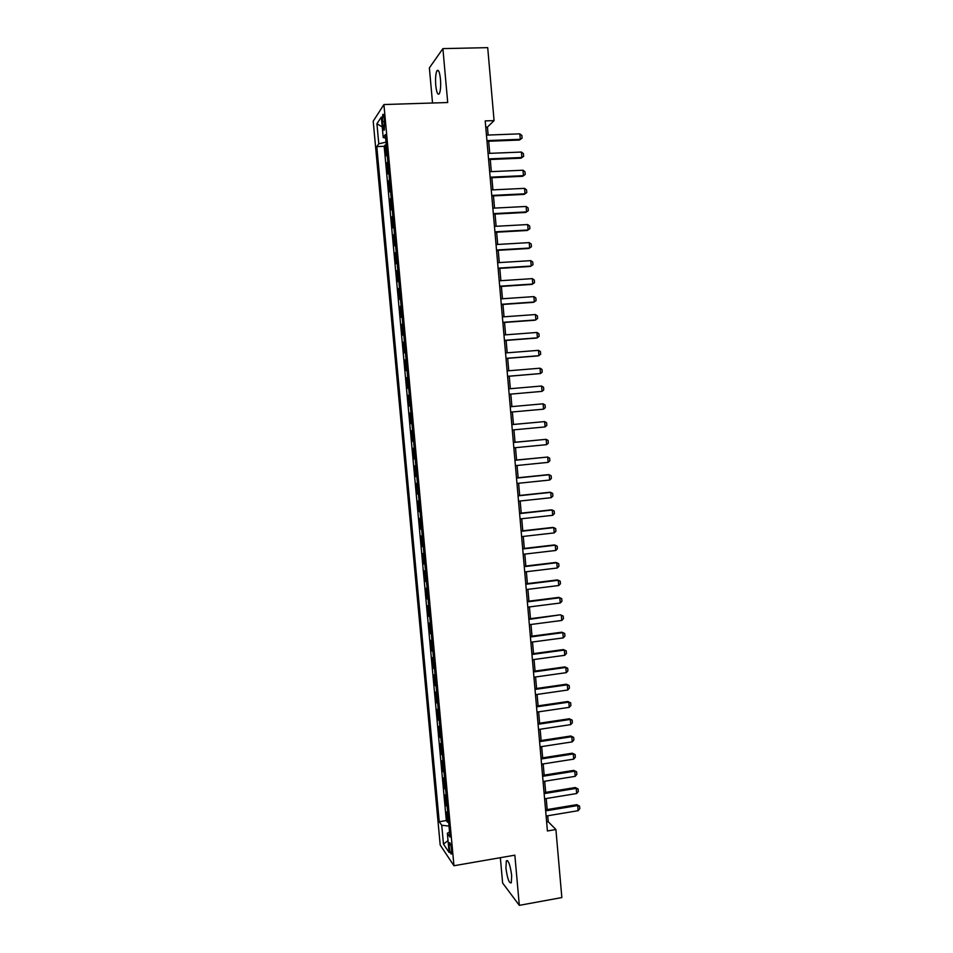 <?xml version="1.0" encoding="UTF-8"?>
<svg xmlns="http://www.w3.org/2000/svg" width="953" height="953" viewBox="0 0 953 953"><rect width="100%" height="100%" fill="white"/><g stroke="black" fill="none" stroke-linecap="round" stroke-linejoin="round"><path stroke-width="1.43" d="M511.678 875.509C510.189 864.8 508.402 859.928 506.317 860.857L505.936 868.159C507.401 878.773 509.188 883.657 511.296 882.788L511.678 875.509M440.465 79.135C439.619 71.82 438.428 69.057 436.879 70.832C435.652 73.726 435.271 78.575 435.759 85.377C436.593 92.655 437.796 95.419 439.345 93.656C440.572 90.809 440.941 85.973 440.465 79.135M451.686 850.171C450.96 844.727 450.173 842.261 449.328 842.762L449.232 846.586C449.947 852.006 450.733 854.484 451.591 853.995L451.686 850.171M500.349 857.688L502.624 883.026L519.314 905.35L561.841 897.559L555.909 829.527L548.249 821.76L547.725 815.78M373.207 121.198L440.203 845.049L453.95 865.741L383.916 104.544L373.207 121.198M383.916 104.544L447.707 102.531L442.895 48.615L429.374 67.889L432.531 103.007M387.168 154.505L386.156 155.827L385.155 144.975L386.287 144.939M387.835 161.772L386.823 163.046L387.942 162.999M386.823 163.046L387.823 173.875L388.836 172.648M390.504 190.755L389.479 191.898L388.479 181.094L389.61 181.034M392.171 208.838L391.135 209.898L390.146 199.106L391.266 199.046M393.827 226.885L392.791 227.862L391.802 217.093L392.922 217.034M395.483 244.909L394.447 245.803L393.458 235.046L394.578 234.986M397.139 262.909L396.091 263.719L395.102 252.974L396.222 252.902M398.795 280.873L397.746 281.6L396.758 270.866L397.877 270.807M400.451 298.813L399.39 299.456L398.402 288.747L399.521 288.676M402.095 316.718L401.034 317.278L400.046 306.58L401.153 306.509M403.75 334.598L402.666 335.075L401.689 324.401L402.797 324.318M405.394 352.455L404.31 352.848L403.322 342.187L404.441 342.103M407.026 370.276L405.942 370.586L404.965 359.948L406.073 359.853M408.67 388.074L407.574 388.3L406.597 377.674L407.705 377.579M410.302 405.835L409.206 405.99L408.229 395.376L409.337 395.281M409.85 413.054L410.957 412.959L409.85 413.054L410.826 423.644L411.934 423.537L410.826 423.644M412.589 430.661L411.482 430.696L412.446 441.275L413.554 441.168M414.221 448.363L413.102 448.315L414.079 458.869L415.174 458.762M415.842 466.041L414.722 465.91L415.687 476.452L416.795 476.333M417.474 483.683L416.342 483.469L417.307 493.999L418.415 493.88M419.094 501.302L417.95 501.004L418.927 511.511L420.023 511.404M420.714 518.885L419.57 518.515L420.535 529.01L421.631 528.891M422.334 536.444L421.178 535.991L422.143 546.474L423.239 546.343M423.942 553.979L422.787 553.455L423.751 563.914L424.847 563.783M425.55 571.49L424.395 570.871L425.348 581.318L426.444 581.187M427.158 588.966L425.991 588.275L426.956 598.698L428.052 598.567M428.767 606.418L427.599 605.643L428.552 616.055L429.648 615.924M430.375 623.834L429.195 622.988L430.148 633.388L431.244 633.245M431.971 641.238L430.792 640.309L431.745 650.685L432.829 650.542M433.579 658.606L432.376 657.606L433.329 667.958L434.425 667.815M435.176 675.939L433.972 674.867L434.925 685.207L436.009 685.064M436.772 693.26L435.557 692.104L436.51 702.432L437.594 702.278M438.356 710.545L437.141 709.306L438.094 719.622L439.178 719.467M439.952 727.806L438.725 726.496L439.678 736.788L440.762 736.633M441.537 745.043L440.31 743.65L441.251 753.93L442.335 753.763M443.121 762.245L441.882 760.78L442.835 771.048L443.907 770.882M444.706 779.423L443.455 777.886L444.408 788.131L445.492 787.964M446.278 796.577L445.039 794.957L445.98 805.202L447.052 805.023M488.127 135.04L487.436 127.083L494.071 120.602L485.208 120.912L547.415 830.968L555.909 829.527M382.451 121.555L382.832 125.665C383.261 129.394 383.785 130.799 384.404 129.906L384.321 118.78C383.892 115.051 383.368 113.633 382.749 114.539L382.451 121.555L384.571 121.484M449.53 831.933L447.35 833.256L450.007 837.044L385.334 134.587L383.225 137.554L385.655 138.114M447.35 833.256L449.113 852.458L443.479 844.096L441.739 825.274L439.238 821.712L376.792 146.595L378.782 143.808L376.923 123.759L381.331 117.076L383.225 137.554M385.155 144.975L384.178 146.309L446.326 820.545L447.541 822.236L448.625 822.058M447.85 813.707L446.6 812.016L447.541 822.236M447.231 806.857L445.98 805.202M445.647 789.715L444.408 788.131M444.062 772.561L442.835 771.048M442.49 755.372L441.251 753.93M440.905 738.146L439.678 736.788M439.309 720.909L438.094 719.622M437.725 703.636L436.51 702.432M436.129 686.339L434.925 685.207M434.532 669.006L433.329 667.958M432.936 651.661L431.745 650.685M431.34 634.281L430.148 633.388M429.732 616.865L428.552 616.055M428.123 599.437L426.956 598.698M426.515 581.973L425.348 581.318M424.907 564.486L423.751 563.914M423.299 546.974L422.143 546.474M421.679 529.427L420.535 529.01M420.07 511.856L418.927 511.511M418.45 494.25L417.307 493.999M416.818 476.631L415.687 476.452M415.198 458.977L414.079 458.869M413.566 441.287L412.446 441.275M408.229 395.376L409.325 395.185M406.597 377.674L407.681 377.4M404.965 359.948L406.049 359.591M403.322 342.187L404.406 341.746M401.689 324.401L402.762 323.877M400.046 306.58L401.106 305.973M398.402 288.747L399.462 288.056M396.758 270.866L397.806 270.104M395.102 252.974L396.15 252.116M393.458 235.046L394.494 234.104M391.802 217.093L392.827 216.069M390.146 199.106L391.171 197.998M388.479 181.094L389.503 179.891M442.895 48.615L487.71 47.65L494.071 120.602M519.314 905.35L514.846 855.175L453.95 865.741M547.177 809.573L546.212 798.519M545.676 792.36L544.699 781.246M544.163 775.111L543.186 763.937M542.65 757.838L541.661 746.604M541.137 740.541L540.148 729.236M539.612 723.208L538.624 711.843M538.1 705.851L537.099 694.427M536.575 688.471L535.574 676.987M535.05 671.067L534.037 659.512M533.525 653.627L532.513 642.012M532 636.163L530.976 624.489M530.464 618.676L529.439 606.93M528.939 601.152L527.902 589.347M527.402 583.605L526.354 571.729M525.853 566.034L524.817 554.098M524.317 548.428L523.268 536.432M522.78 530.797L521.72 518.73M521.231 513.143L520.171 501.004M519.683 495.453L518.611 483.254M518.134 477.739L517.05 465.481M516.574 460.001L515.502 447.672M515.025 442.228L513.941 429.839M513.464 424.43L512.369 411.97M511.904 406.609L510.808 394.113M510.331 388.705L509.247 376.232M508.771 370.777L507.675 358.328M507.199 352.813L506.103 340.4M505.614 334.825L504.53 322.436M504.042 316.813L502.958 304.448M502.457 298.765L501.385 286.436M500.885 280.694L499.801 268.389M499.289 262.587L498.216 250.305M497.704 244.456L496.632 232.198M496.12 226.29L495.048 214.068M494.524 208.099L493.451 195.901M492.927 189.885L491.867 177.711M491.331 171.635L490.271 159.496M489.735 153.35L488.675 141.247M485.756 127.154L487.436 127.083M546.641 822.034L548.249 821.76M386.025 142.152L378.782 143.808M384.178 146.309L376.792 146.595M446.326 820.545L439.238 821.712M441.739 825.274L448.994 826.096M382.236 126.928L376.923 123.759M443.479 844.096L448.029 840.617M486.447 135.112L519.85 133.849L521.851 135.433L522.089 138.161L519.456 140.043L486.995 141.306M519.85 133.849L520.314 139.305L486.935 140.603M522.089 138.161L519.456 140.043M488.055 153.421L521.41 152.051L523.411 153.612L523.65 156.328L521.017 158.186L488.591 159.568M521.41 152.051L521.887 157.495L488.532 158.913M523.65 156.328L521.017 158.186M489.651 171.707L522.983 170.218L524.984 171.754L525.21 174.47L522.578 176.305L490.187 177.794M522.983 170.218L523.447 175.662L490.14 177.187M525.21 174.47L522.578 176.305M491.26 189.957L524.543 188.36L526.532 189.861L526.771 192.577L524.138 194.4L491.784 195.984M524.543 188.36L525.008 193.793L491.736 195.436M492.856 208.183L526.104 206.467L528.093 207.945L528.331 210.661L525.699 212.459L493.38 214.163M526.104 206.467L526.568 211.9L493.332 213.651M494.452 226.385L527.664 224.563L529.654 226.004L529.88 228.708L527.247 230.483L494.964 232.294M527.664 224.563L528.129 229.983L494.929 231.841M496.036 244.552L529.213 242.61L531.202 244.028L531.429 246.732L528.796 248.495L496.549 250.413M529.213 242.61L529.677 248.03L496.513 249.996M497.633 262.694L530.773 260.645L532.751 262.027L532.977 264.731L530.344 266.459L498.133 268.496M530.773 260.645L531.238 266.042L498.109 268.127M499.217 280.801L532.322 278.633L534.299 280.003L534.526 282.696L531.893 284.411L499.717 286.543M532.322 278.633L532.787 284.03L499.694 286.222M500.801 298.873L533.871 296.609L535.836 297.944L536.074 300.636L533.442 302.327L501.302 304.567M533.871 296.609L534.335 301.994L501.278 304.293M502.386 316.932L535.407 314.55L537.385 315.86L537.611 318.54L534.978 320.208L502.874 322.567M535.407 314.55L535.872 319.922L502.85 322.34M503.958 334.956L536.956 332.466L538.921 333.741L539.148 336.421L536.527 338.077L504.447 340.531M536.956 332.466L537.421 337.827L504.435 340.352M505.531 352.944L538.493 350.347L540.458 351.597L540.685 354.278L538.064 355.898L506.019 358.471M538.493 350.347L538.957 355.707L506.007 358.34M507.115 370.908L540.029 368.203L541.995 369.419L542.221 372.099L540.494 373.552L507.592 376.375M540.029 368.203L540.494 373.552L507.58 376.292M541.566 386.025L543.52 387.228L543.746 389.896L542.031 391.373L509.152 394.256L542.031 391.373L541.566 386.025L508.676 388.848M510.248 406.752L543.103 403.822L545.056 404.989L545.283 407.658L543.567 409.159L510.725 412.113M543.567 409.159L543.103 403.822M511.821 424.633L544.628 421.595L546.581 422.739L546.808 425.395L545.092 426.92L512.285 429.994M545.092 426.92L544.628 421.595L511.809 424.585M513.381 442.478L546.164 439.333L548.106 440.453L548.332 443.109L546.617 444.658L513.846 447.827M546.617 444.658L546.164 439.333L513.369 442.395M514.942 460.299L547.689 457.047L549.619 458.143L549.857 460.787L548.142 462.36L515.406 465.648M548.142 462.36L547.689 457.047L514.93 460.168M516.502 478.096L549.214 474.737L551.144 475.797L551.37 478.442L549.667 480.038L516.967 483.433M549.667 480.038L549.214 474.737L548.297 474.654L516.49 477.918M518.063 495.858L550.727 492.391L552.657 493.428L552.895 496.072L551.191 497.692L518.527 501.183M551.191 497.692L550.727 492.391L549.81 492.26L518.039 495.631M519.611 513.596L552.252 510.022L554.181 511.034L554.408 513.667L552.704 515.311L520.076 518.909M552.704 515.311L552.252 510.022L551.322 509.855L519.588 513.322M521.16 531.309L553.764 527.628L555.694 528.605L555.921 531.238L554.217 532.906L521.625 536.61M554.217 532.906L553.764 527.628L552.835 527.414L521.136 530.988M522.709 548.988L555.277 545.199L557.195 546.152L557.422 548.785L555.73 550.477L523.173 554.289M555.73 550.477L555.277 545.199L554.348 544.949L522.685 548.618M524.257 566.642L556.79 562.746L558.708 563.676L558.934 566.308L557.243 568.012L524.722 571.931M557.243 568.012L556.79 562.746L555.861 562.449L524.221 566.225M525.806 584.26L558.303 580.27L560.209 581.175L560.435 583.796L558.756 585.523L526.27 589.55M558.756 585.523L558.303 580.27L557.362 579.924L525.758 583.808M527.343 601.867L559.804 597.769L561.71 598.639L561.936 601.248L560.257 603.011L527.807 607.132M560.257 603.011L559.804 597.769L558.863 597.376L527.307 601.355M528.879 619.426L560.376 614.804L563.211 616.079L563.437 618.688L561.758 620.463L529.344 624.691M528.832 618.89L560.376 614.804M561.758 620.463L561.317 615.233L563.211 616.079M530.416 636.973L562.818 632.661L561.865 632.196L564.712 633.483L564.938 636.092L563.271 637.891L530.881 642.227M530.368 636.378L561.865 632.196M563.271 637.891L562.818 632.661L564.712 633.483M531.953 654.485L564.319 650.077L563.366 649.565L566.213 650.863L566.439 653.472L564.76 655.295L532.417 659.738M531.905 653.853L563.366 649.565M564.76 655.295L564.319 650.077L566.213 650.863M533.489 671.972L565.808 667.457L564.855 666.909L567.702 668.22L567.928 670.829L566.261 672.663L533.942 677.214M533.43 671.293L564.855 666.909M566.261 672.663L565.808 667.457L567.702 668.22M535.014 689.424L567.309 684.814L566.356 684.218L569.191 685.552L569.418 688.149L567.75 690.02L535.479 694.666M534.955 688.709L566.356 684.218M567.75 690.02L567.309 684.814L569.191 685.552M536.539 706.864L568.798 702.147L567.845 701.503L570.68 702.861L570.907 705.446L569.251 707.34L537.004 712.082M536.479 706.09L567.845 701.503M569.251 707.34L568.798 702.147L570.68 702.861M538.064 724.268L570.287 719.444L569.334 718.765L572.169 720.134L572.396 722.719L570.74 724.625L538.528 729.486M537.992 723.446L569.334 718.765M570.74 724.625L570.287 719.444L572.169 720.134M539.589 741.637L571.776 736.717L570.811 736.002L573.658 737.384L573.873 739.969L572.229 741.899L540.053 746.842M539.517 740.779L570.811 736.002M572.229 741.899L571.776 736.717L573.658 737.384M541.113 758.993L573.265 753.966L572.3 753.204L575.135 754.597L575.362 757.182L573.706 759.136L541.566 764.187M541.03 758.088L572.3 753.204M573.706 759.136L573.265 753.966L575.135 754.597M542.626 776.314L574.742 771.18L573.777 770.381L576.613 771.799L576.839 774.372L575.195 776.35L543.079 781.508M542.543 775.373L573.777 770.381M575.195 776.35L574.742 771.18L576.613 771.799M544.139 793.611L576.231 788.381L575.255 787.535L578.09 788.965L578.316 791.538L576.672 793.527L544.604 798.793M544.056 792.622L575.255 787.535M576.672 793.527L576.231 788.381L578.09 788.965M545.652 810.872L577.709 805.547L576.732 804.666L579.567 806.107L579.793 808.668L578.149 810.693L546.117 816.042M545.569 809.847L576.732 804.666M578.149 810.693L577.709 805.547L579.567 806.107M384.845 125.593L382.832 125.665M507.58 860.642L506.317 860.857M438.547 70.784L436.879 70.832M383.44 114.515L382.749 114.539"/></g></svg>
